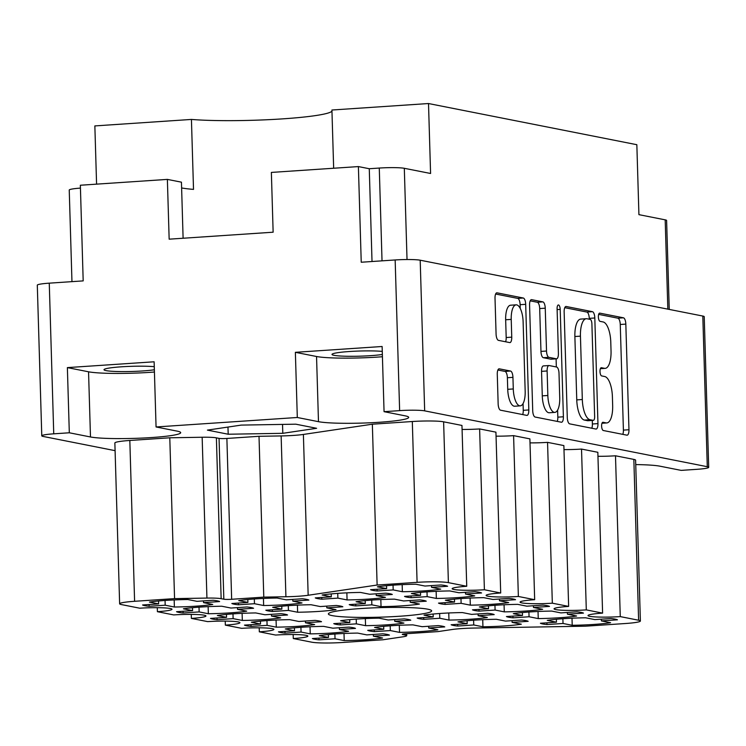 <?xml version="1.0" encoding="UTF-8"?>
<svg xmlns="http://www.w3.org/2000/svg" width="746" height="746" viewBox="0 0 746 746"><rect width="100%" height="100%" fill="white"/><g stroke="black" fill="none" stroke-linecap="round" stroke-linejoin="round"><path stroke-width="1.12" d="M546.977 624.551L563.025 623.479L572.219 625.288A39.044 3.609 178.3 0 0 593.648 624.449A39.044 3.609 178.3 0 0 610.592 622.714L601.397 620.905L617.446 619.823A39.044 3.609 178.3 0 0 610.881 618.527L594.832 619.6L585.638 617.791A39.044 3.609 178.3 0 0 547.266 620.364L556.46 622.173L540.412 623.255A39.044 3.609 178.3 0 0 546.977 624.551L546.921 622.817M457.699 626.043L473.747 624.971L482.942 626.78A39.044 3.609 178.3 0 0 504.371 625.941A39.044 3.609 178.3 0 0 521.314 624.206L512.12 622.397L528.168 621.315A39.044 3.609 178.3 0 0 521.603 620.019L505.555 621.101L496.36 619.283A39.044 3.609 178.3 0 0 457.988 621.856L467.183 623.675L451.134 624.747A39.044 3.609 178.3 0 0 457.699 626.043L457.652 624.309M423.728 619.329L439.786 618.257L448.971 620.075A39.044 3.609 178.3 0 0 470.4 619.227A39.044 3.609 178.3 0 0 487.343 617.502L478.149 615.683L494.206 614.601A39.044 3.609 178.3 0 0 487.632 613.305L471.584 614.387L462.389 612.569A39.044 3.609 178.3 0 0 424.026 615.142L433.212 616.961L417.163 618.033A39.044 3.609 178.3 0 0 423.728 619.329L423.681 617.595M355.795 605.911L371.844 604.829L381.038 606.647A39.044 3.609 178.3 0 0 402.467 605.808A39.044 3.609 178.3 0 0 419.411 604.073L410.216 602.255L426.264 601.183A39.044 3.609 178.3 0 0 419.7 599.887L403.651 600.959L394.457 599.141A39.044 3.609 178.3 0 0 356.084 601.714L365.279 603.533L349.231 604.614A39.044 3.609 178.3 0 0 355.795 605.911L355.749 604.176M321.824 599.197L337.882 598.115L347.067 599.933A39.044 3.609 178.3 0 0 368.496 599.094A39.044 3.609 178.3 0 0 385.44 597.36L376.245 595.541L392.303 594.469A39.044 3.609 178.3 0 0 385.729 593.173L369.68 594.245L360.495 592.436A39.044 3.609 178.3 0 0 322.123 595.01L331.308 596.819L315.26 597.9A39.044 3.609 178.3 0 0 321.824 599.197L321.778 597.462M513.006 617.837L529.054 616.765L538.248 618.583A39.044 3.609 178.3 0 0 559.677 617.735A39.044 3.609 178.3 0 0 576.621 616.01L567.426 614.191L583.475 613.109A39.044 3.609 178.3 0 0 576.91 611.813L560.861 612.895L551.667 611.077A39.044 3.609 178.3 0 0 513.304 613.65L522.489 615.469L506.441 616.541A39.044 3.609 178.3 0 0 513.006 617.837L512.959 616.103M479.044 611.123L495.092 610.051L504.277 611.869A39.044 3.609 178.3 0 0 525.716 611.021A39.044 3.609 178.3 0 0 542.65 609.295L533.465 607.477L549.513 606.405A39.044 3.609 178.3 0 0 542.939 605.099L526.89 606.181L517.705 604.363A39.044 3.609 178.3 0 0 479.333 606.936L488.527 608.755L472.47 609.827A39.044 3.609 178.3 0 0 479.044 611.123L478.988 609.389M445.073 604.419L461.121 603.337L470.316 605.155A39.044 3.609 178.3 0 0 491.745 604.316A39.044 3.609 178.3 0 0 508.688 602.582L499.494 600.763L515.542 599.691A39.044 3.609 178.3 0 0 508.977 598.395L492.929 599.467L483.734 597.649A39.044 3.609 178.3 0 0 445.362 600.222L454.556 602.041L438.508 603.113A39.044 3.609 178.3 0 0 445.073 604.419L445.017 602.684M411.102 597.705L427.15 596.623L436.345 598.441A39.044 3.609 178.3 0 0 457.774 597.602A39.044 3.609 178.3 0 0 474.717 595.867L465.523 594.049L481.571 592.977A39.044 3.609 178.3 0 0 475.006 591.681L458.958 592.753L449.763 590.935A39.044 3.609 178.3 0 0 411.4 593.508L420.585 595.327L404.537 596.408A39.044 3.609 178.3 0 0 411.102 597.705L411.055 595.97M149.135 606.284L165.192 605.211L174.377 607.02A39.044 3.609 178.3 0 0 195.806 606.181A39.044 3.609 178.3 0 0 212.75 604.447L203.555 602.637L219.613 601.556A39.044 3.609 178.3 0 0 213.039 600.26L196.991 601.332L187.805 599.523A39.044 3.609 178.3 0 0 149.433 602.097L158.618 603.906L142.57 604.987A39.044 3.609 178.3 0 0 149.135 606.284L149.088 604.549M183.106 612.998L199.154 611.916L208.348 613.734A39.044 3.609 178.3 0 0 229.777 612.895A39.044 3.609 178.3 0 0 246.721 611.16L237.526 609.342L253.575 608.27A39.044 3.609 178.3 0 0 247.01 606.974L230.962 608.046L221.767 606.228A39.044 3.609 178.3 0 0 183.395 608.801L192.589 610.62L176.541 611.701A39.044 3.609 178.3 0 0 183.106 612.998L183.059 611.263M217.077 619.712L233.125 618.63L242.319 620.448A39.044 3.609 178.3 0 0 263.748 619.6A39.044 3.609 178.3 0 0 280.683 617.875L271.497 616.056L287.546 614.984A39.044 3.609 178.3 0 0 280.981 613.688L264.923 614.76L255.738 612.942A39.044 3.609 178.3 0 0 217.366 615.515L226.56 617.334L210.512 618.406A39.044 3.609 178.3 0 0 217.077 619.712L217.021 617.977M251.038 626.416L267.096 625.344L276.281 627.162A39.044 3.609 178.3 0 0 297.71 626.314A39.044 3.609 178.3 0 0 314.653 624.588L305.459 622.77L321.517 621.698A39.044 3.609 178.3 0 0 314.943 620.392L298.894 621.474L289.7 619.656A39.044 3.609 178.3 0 0 251.337 622.229L260.522 624.048L244.474 625.12A39.044 3.609 178.3 0 0 251.038 626.416L250.992 624.682M285.009 633.13L301.058 632.058L310.252 633.876A39.044 3.609 178.3 0 0 331.681 633.028A39.044 3.609 178.3 0 0 348.624 631.303L339.43 629.484L355.478 628.402A39.044 3.609 178.3 0 0 348.914 627.106L332.865 628.188L323.671 626.37A39.044 3.609 178.3 0 0 285.298 628.943L294.493 630.762L278.445 631.834A39.044 3.609 178.3 0 0 285.009 633.13L284.963 631.396M238.412 604.792L254.461 603.71L263.655 605.528A39.044 3.609 178.3 0 0 285.084 604.689A39.044 3.609 178.3 0 0 302.027 602.955L292.833 601.136L308.881 600.064A39.044 3.609 178.3 0 0 302.316 598.768L286.268 599.84L277.074 598.031A39.044 3.609 178.3 0 0 238.711 600.605L247.896 602.414L231.847 603.495A39.044 3.609 178.3 0 0 238.412 604.792L238.366 603.057M272.383 611.506L288.432 610.424L297.626 612.242A39.044 3.609 178.3 0 0 319.055 611.403A39.044 3.609 178.3 0 0 335.998 609.668L326.804 607.85L342.852 606.778A39.044 3.609 178.3 0 0 336.287 605.482L320.239 606.554L311.045 604.736A39.044 3.609 178.3 0 0 272.672 607.309L281.867 609.128L265.818 610.209A39.044 3.609 178.3 0 0 272.383 611.506L272.327 609.771M377.14 590.991L393.189 589.918L402.374 591.727A39.044 3.609 178.3 0 0 423.812 590.888A39.044 3.609 178.3 0 0 440.746 589.154L431.561 587.344L447.609 586.263A39.044 3.609 178.3 0 0 441.045 584.967L424.987 586.039L415.802 584.23A39.044 3.609 178.3 0 0 377.429 586.804L386.624 588.613L370.566 589.694A39.044 3.609 178.3 0 0 377.14 590.991L377.084 589.256M340.316 624.924L356.364 623.852L365.559 625.67A39.044 3.609 178.3 0 0 386.988 624.822A39.044 3.609 178.3 0 0 403.931 623.096L394.737 621.278L410.785 620.196A39.044 3.609 178.3 0 0 404.22 618.9L388.172 619.982L378.977 618.164A39.044 3.609 178.3 0 0 340.614 620.737L349.799 622.556L333.751 623.628A39.044 3.609 178.3 0 0 340.316 624.924L340.269 623.19M374.287 631.638L390.335 630.566L399.53 632.375A39.044 3.609 178.3 0 0 420.958 631.536A39.044 3.609 178.3 0 0 437.902 629.801L428.708 627.992L444.756 626.91A39.044 3.609 178.3 0 0 438.191 625.614L422.143 626.696L412.948 624.878A39.044 3.609 178.3 0 0 374.576 627.451L383.77 629.27L367.722 630.342A39.044 3.609 178.3 0 0 374.287 631.638L374.231 629.904M344.009 633.485L344.223 640.581A39.044 3.609 178.3 0 0 365.652 639.742A39.044 3.609 178.3 0 0 382.586 638.007L373.401 636.198L373.345 634.464M523.114 321.75A15.769 5.884 86.2 0 0 516.698 304.881A15.769 5.884 86.2 0 0 516.111 304.844A15.769 5.884 86.2 0 0 511.224 319.4L511.747 337.155A5.893 2.201 86.2 0 1 509.919 342.6A5.893 2.201 86.2 0 1 509.704 342.582L498.477 340.363A5.893 2.201 86.2 0 1 496.081 334.059L495.018 298.26A5.893 2.201 86.2 0 1 496.845 292.814A5.893 2.201 86.2 0 1 497.06 292.833L523.291 298.018A5.893 2.201 86.2 0 1 525.688 304.321L528.821 409.955A5.893 2.201 86.2 0 1 526.993 415.401A5.893 2.201 86.2 0 1 526.779 415.382L500.547 410.197A5.893 2.201 86.2 0 1 498.151 403.894L497.274 374.259A5.893 2.201 86.2 0 1 499.102 368.813A5.893 2.201 86.2 0 1 499.316 368.832L510.544 371.042A5.893 2.201 86.2 0 1 512.94 377.355L513.285 388.946A15.769 5.884 86.2 0 0 520.288 405.852A15.769 5.884 86.2 0 0 525.175 391.296L523.114 321.75M558.521 304.974A4.131 1.539 86.2 0 0 558.372 304.965A4.131 1.539 86.2 0 0 557.094 308.779L558.409 353.38A5.893 2.201 86.2 0 1 556.581 358.817A5.893 2.201 86.2 0 1 556.367 358.807L548.916 357.334A5.893 2.201 86.2 0 1 546.52 351.03L545.251 308.191A5.893 2.201 86.2 0 0 542.855 301.878L531.628 299.659A5.893 2.201 86.2 0 0 531.404 299.65A5.893 2.201 86.2 0 0 529.576 305.095L532.719 410.72A5.893 2.201 86.2 0 0 535.115 417.033L561.337 422.217A5.893 2.201 86.2 0 0 561.561 422.227A5.893 2.201 86.2 0 0 563.389 416.781L560.199 309.394A4.131 1.539 86.2 0 0 558.521 304.974M308.163 595.261A24.031 2.219 -1.7 0 1 298.251 596.25A24.031 2.219 -1.7 0 1 285.914 596.753L281.139 435.934A24.031 2.219 178.3 0 0 293.476 435.422A24.031 2.219 178.3 0 0 303.389 434.442L308.163 595.261L377.122 585.032L417.089 582.346L412.314 421.518A24.031 2.219 -1.7 0 1 443.618 421.816L461.96 425.444L466.735 586.272A23.424 2.163 -1.7 0 0 452.151 588.706A23.424 2.163 -1.7 0 0 484.396 589.76L500.697 592.986L495.931 432.158L479.622 428.931A23.424 2.163 -1.7 0 1 462.082 429.454M360.532 608.559A51.66 4.774 178.3 0 0 328.371 613.939A51.66 4.774 178.3 0 0 399.483 616.252A51.66 4.774 178.3 0 0 431.645 610.871A51.66 4.774 178.3 0 0 360.532 608.559M154.273 366.687A27.928 2.583 178.3 0 0 121.393 366.808A27.928 2.583 178.3 0 0 104.002 369.718A27.928 2.583 178.3 0 0 142.458 370.967A27.928 2.583 178.3 0 0 154.366 369.764M382.269 351.394A27.928 2.583 178.3 0 0 349.389 351.515A27.928 2.583 178.3 0 0 331.998 354.425A27.928 2.583 178.3 0 0 370.454 355.674A27.928 2.583 178.3 0 0 382.362 354.471M384.059 411.671L382.12 346.498L295.369 352.317L297.309 417.49L318.477 421.676A46.858 4.327 178.3 0 0 379.518 422.255A46.858 4.327 178.3 0 0 408.687 417.378A46.858 4.327 178.3 0 0 405.227 415.858L384.059 411.671L399.632 410.626L395.156 259.962A19.219 1.772 -1.7 0 1 420.194 260.205L702.807 316.052A19.219 1.772 -1.7 0 1 704.224 316.668L708.7 467.332A19.219 1.772 178.3 0 0 707.283 466.707L424.67 410.86A19.219 1.772 178.3 0 0 399.632 410.626M295.369 352.317L316.546 356.504A46.858 4.327 178.3 0 0 377.588 357.082A46.858 4.327 178.3 0 0 382.428 356.728M297.309 417.49L156.063 426.964L177.231 431.151A46.858 4.327 -1.7 0 1 180.691 432.661A46.858 4.327 -1.7 0 1 151.522 437.548A46.858 4.327 -1.7 0 1 90.48 436.97L69.313 432.783L53.74 433.827A19.219 1.772 178.3 0 0 41.776 435.832A19.219 1.772 178.3 0 0 43.193 436.447L115.089 450.659M154.431 372.021A46.858 4.327 -1.7 0 1 149.582 372.375A46.858 4.327 -1.7 0 1 88.55 371.797L90.48 436.97M344.223 640.581L335.029 638.772L318.98 639.844L318.924 638.11M318.98 639.844A39.044 3.609 -1.7 0 1 312.406 638.548L328.464 637.466L319.269 635.657A39.044 3.609 178.3 0 1 357.642 633.084L366.827 634.893L382.885 633.82A39.044 3.609 -1.7 0 1 389.449 635.116L373.401 636.198M564.144 311.921L567.277 417.555A5.893 2.201 86.2 0 0 569.674 423.859L595.905 429.043A5.893 2.201 86.2 0 0 596.129 429.062A5.893 2.201 86.2 0 0 597.956 423.616L594.814 317.983A5.893 2.201 86.2 0 0 592.417 311.679L566.195 306.494A5.893 2.201 86.2 0 0 565.972 306.475A5.893 2.201 86.2 0 0 564.144 311.921M606.106 422.889L603.048 422.292A4.131 1.539 86.2 0 0 602.899 422.273A4.131 1.539 86.2 0 0 601.621 426.292A4.131 1.539 86.2 0 0 603.3 430.507L626.91 435.17A5.893 2.201 86.2 0 0 627.134 435.188A5.893 2.201 86.2 0 0 628.962 429.743L625.829 324.109A5.893 2.201 86.2 0 0 623.432 317.805L599.812 313.134A4.131 1.539 86.2 0 0 599.653 313.124A4.131 1.539 86.2 0 0 598.385 317.143A4.131 1.539 86.2 0 0 600.054 321.349L603.113 321.955A18.864 7.04 86.2 0 1 610.778 342.144L611.039 350.946A18.864 7.04 86.2 0 1 605.192 368.365A18.864 7.04 86.2 0 1 604.484 368.319L601.435 367.713A4.131 1.539 86.2 0 0 601.276 367.703A4.131 1.539 86.2 0 0 600.008 371.713A4.131 1.539 86.2 0 0 601.677 375.928L604.736 376.534A18.864 7.04 86.2 0 1 612.401 396.713L612.662 405.516A18.864 7.04 86.2 0 1 606.815 422.935A18.864 7.04 86.2 0 1 606.106 422.889L602.031 423.168M635.741 464.59A46.858 4.327 -1.7 0 1 659.986 466.194L681.163 470.381L696.736 469.337A19.219 1.772 178.3 0 0 708.7 467.332M228.192 434.228L282.799 433.314L316.612 428.297L295.826 424.185L241.219 425.099L207.407 430.116L228.192 434.228L227.978 427.066M129.823 440.466L134.597 601.295A24.031 2.219 178.3 0 0 119.63 603.794L114.865 442.975A24.031 2.219 -1.7 0 1 129.823 440.466L169.79 437.79L202.157 437.249A18.025 1.669 -1.7 0 1 216.387 437.855L219.054 438.378A6.005 0.559 178.3 0 0 226.877 438.452L259.011 436.298L281.139 435.934M412.314 421.518L372.347 424.204L303.389 434.442M513.593 435.645L518.367 596.474L534.668 599.691L529.893 438.872L513.593 435.645A23.424 2.163 -1.7 0 1 496.043 436.168M530.014 442.882A23.424 2.163 178.3 0 0 547.555 442.359L563.864 445.586L568.638 606.405A23.424 2.163 178.3 0 0 554.054 608.848A23.424 2.163 178.3 0 0 586.3 609.892L602.6 613.119A23.424 2.163 178.3 0 0 588.016 615.562A23.424 2.163 178.3 0 0 620.271 616.606L638.613 620.234L633.839 459.405A24.031 2.219 -1.7 0 1 635.611 460.189L640.385 621.017A24.031 2.219 178.3 0 0 638.613 620.234M563.985 449.596A23.424 2.163 178.3 0 0 581.526 449.073L597.835 452.29L602.6 613.119M597.947 456.3A23.424 2.163 178.3 0 0 615.497 455.787L633.839 459.405M41.776 435.832L37.3 285.168A19.219 1.772 -1.7 0 1 49.264 283.163L83.188 280.888L80.354 185.232L167.374 179.394L169.156 239.177L273.139 232.202L271.367 172.419L358.397 166.582L361.232 262.238L395.156 259.962M156.063 426.964L154.124 361.791L67.373 367.61L69.313 432.783M667.838 309.133L665.19 219.846L638.921 214.652L636.842 144.705L428.512 103.535L331.923 110.016L333.658 168.242M665.19 219.846A19.219 1.772 -1.7 0 1 666.607 220.471L669.246 309.413M331.961 111.154A79.589 7.348 178.3 0 1 276.85 119.229A79.589 7.348 178.3 0 1 191.433 119.435L94.854 125.915L96.579 184.141M191.433 119.435L193.512 189.391A79.589 7.348 -1.7 0 1 181.614 187.945M428.512 103.535L430.582 173.482L404.313 168.298L407.027 259.533M372.021 261.52L369.27 168.727L379.276 168.055A19.219 1.772 -1.7 0 1 404.313 168.298M369.27 168.727L358.397 166.582M71.961 281.643L69.238 190.053A19.219 1.772 -1.7 0 1 80.437 188.104M183.106 238.244L181.446 182.173L167.374 179.394M191.265 614.396L191.377 618.406L207.686 621.623A23.424 2.163 -1.7 0 1 239.932 622.677A23.424 2.163 -1.7 0 1 225.348 625.12L241.657 628.337A23.424 2.163 -1.7 0 1 273.903 629.391A23.424 2.163 -1.7 0 1 259.319 631.825L275.619 635.051A23.424 2.163 -1.7 0 1 307.874 636.105A23.424 2.163 -1.7 0 1 293.281 638.539L311.623 642.166A24.031 2.219 178.3 0 0 342.927 642.465L382.894 639.779L402.943 636.804A18.025 1.669 178.3 0 0 406.729 635.667A18.025 1.669 178.3 0 0 405.404 635.088L402.728 634.557A6.005 0.559 -1.7 0 1 402.28 634.361A6.005 0.559 -1.7 0 1 406.02 633.736L438.154 631.582L451.862 629.549A24.031 2.219 -1.7 0 1 474.102 628.057L585.461 626.192L625.428 623.516A24.031 2.219 178.3 0 0 640.385 621.017M225.227 621.101L225.348 625.12M259.198 627.815L259.319 631.825M293.169 634.529L293.281 638.539M615.497 455.787L620.271 616.606M581.526 449.073L586.3 609.892M547.555 442.359L552.329 603.188L568.638 606.405M534.668 599.691A23.424 2.163 178.3 0 0 520.083 602.134A23.424 2.163 178.3 0 0 552.329 603.188M518.367 596.474A23.424 2.163 -1.7 0 1 486.112 595.42A23.424 2.163 -1.7 0 1 500.697 592.986M479.622 428.931L484.396 589.76M443.618 421.816L448.393 582.645L466.735 586.272M372.347 424.204L377.122 585.032M259.011 436.298L263.786 597.126L285.914 596.753M226.877 438.452L231.652 599.28L263.786 597.126M216.387 437.855L221.152 598.674L223.828 599.206L219.054 438.378M169.79 437.79L174.564 598.618L206.931 598.078L202.157 437.249M134.597 601.295L174.564 598.618M119.63 603.794A24.031 2.219 178.3 0 0 121.411 604.577L139.754 608.204A23.424 2.163 178.3 0 1 172 609.249A23.424 2.163 178.3 0 1 157.415 611.692L173.715 614.918A23.424 2.163 178.3 0 1 205.971 615.963A23.424 2.163 178.3 0 1 191.377 618.406M157.294 607.682L157.415 611.692M221.152 598.674A18.025 1.669 178.3 0 0 206.931 598.078M448.393 582.645A24.031 2.219 178.3 0 0 417.089 582.346M231.652 599.28A6.005 0.559 -1.7 0 1 223.828 599.206M282.538 424.409L282.799 433.314M67.373 367.61L88.55 371.797M622.779 434.358A5.893 2.201 86.2 0 0 623.404 430.116L620.262 324.482A5.893 2.201 86.2 0 0 617.865 318.178L598.656 314.383M589.284 319.223L589.256 318.355A5.893 2.201 86.2 0 0 586.86 312.052L564.759 307.678M591.774 428.232A5.893 2.201 86.2 0 0 592.389 423.989L592.287 420.427M593.219 420.343A4.131 1.539 86.2 0 0 593.368 420.352A4.131 1.539 86.2 0 0 594.646 416.548L591.895 323.82A4.131 1.539 86.2 0 0 590.217 319.409L586.999 318.766A18.864 7.04 86.2 0 0 586.291 318.719A18.864 7.04 86.2 0 0 580.444 336.148L582.318 399.52A18.864 7.04 86.2 0 0 589.993 419.709L593.219 420.343L587.652 420.716A4.131 1.539 86.2 0 0 587.811 420.725A4.131 1.539 86.2 0 0 587.96 420.697M586.291 318.719L580.733 319.092A18.864 7.04 86.2 0 0 574.877 336.521L580.444 336.148M587.652 420.716L584.435 420.082A18.864 7.04 86.2 0 1 576.761 399.893L574.877 336.521M530.201 300.852L537.288 302.251L542.855 301.878M551.238 359.152A5.893 2.201 86.2 0 1 551.024 359.19A5.893 2.201 86.2 0 1 550.8 359.18L543.358 357.707A5.893 2.201 86.2 0 1 540.962 351.403L539.694 308.564A5.893 2.201 86.2 0 0 537.288 302.251M556.096 358.854L556.339 366.967M557.616 410.113L557.831 417.154L563.389 416.781M547.844 395.483A15.769 5.884 86.2 0 0 554.847 412.389A15.769 5.884 86.2 0 0 559.733 397.832L559.006 373.326A5.893 2.201 86.2 0 0 556.609 367.023L549.159 365.549A5.893 2.201 86.2 0 0 548.944 365.54A5.893 2.201 86.2 0 0 547.116 370.976L547.844 395.483L542.277 395.856A15.769 5.884 86.2 0 0 549.28 412.762L554.847 412.389M543.601 365.922A5.893 2.201 86.2 0 0 543.377 365.913A5.893 2.201 86.2 0 0 541.549 371.349L547.116 370.976M542.277 395.856L541.549 371.349M557.215 421.397A5.893 2.201 86.2 0 0 557.831 417.154M520.288 405.852L514.731 406.225A15.769 5.884 86.2 0 1 507.728 389.319L507.383 377.728A5.893 2.201 86.2 0 0 504.986 371.415L497.89 370.016M516.111 304.844L510.553 305.217A15.769 5.884 86.2 0 0 505.657 319.773L511.224 319.4M505.574 341.771A5.893 2.201 86.2 0 0 506.189 337.528L505.657 319.773M520.242 308.48L520.13 304.694A5.893 2.201 86.2 0 0 517.733 298.391L495.633 294.017M522.648 414.571A5.893 2.201 86.2 0 0 523.263 410.328L523.067 403.577M328.464 637.466L328.371 634.548M335.029 638.772L334.889 634.016M383.77 629.27L383.686 626.342M390.335 630.566L390.195 625.81M399.315 625.279L399.53 632.375M428.708 627.992L428.652 626.258M349.799 622.556L349.715 619.637M356.364 623.852L356.224 619.096M365.344 618.565L365.559 625.67M394.737 621.278L394.69 619.544M386.624 588.613L386.531 585.694M393.189 589.918L393.049 585.162M402.169 584.631L402.374 591.727M431.561 587.344L431.505 585.61M281.867 609.128L281.783 606.209M288.432 610.424L288.292 605.677M297.412 605.146L297.626 612.242M326.804 607.85L326.748 606.116M247.896 602.414L247.812 599.495M254.461 603.71L254.321 598.963M263.45 598.432L263.655 605.528M292.833 601.136L292.786 599.402M294.493 630.762L294.409 627.843M301.058 632.058L300.918 627.302M310.038 626.771L310.252 633.876M339.43 629.484L339.383 627.75M260.522 624.048L260.438 621.129M267.096 625.344L266.947 620.588M276.076 620.057L276.281 627.162M305.459 622.77L305.412 621.036M226.56 617.334L226.467 614.415M233.125 618.63L232.985 613.874M242.105 613.352L242.319 620.448M271.497 616.056L271.441 614.322M192.589 610.62L192.505 607.701M199.154 611.916L199.014 607.169M208.134 606.638L208.348 613.734M237.526 609.342L237.48 607.608M158.618 603.906L158.534 600.987M165.192 605.211L165.053 600.455M174.172 599.924L174.377 607.02M203.555 602.637L203.509 600.903M420.585 595.327L420.502 592.408M427.15 596.623L427.01 591.876M436.14 591.345L436.345 598.441M465.523 594.049L465.476 592.315M454.556 602.041L454.473 599.122M461.121 603.337L460.981 598.581M470.101 598.059L470.316 605.155M499.494 600.763L499.438 599.029M488.527 608.755L488.434 605.836M495.092 610.051L494.952 605.295M504.072 604.764L504.277 611.869M533.465 607.477L533.409 605.743M522.489 615.469L522.405 612.55M529.054 616.765L528.914 612.009M538.034 611.478L538.248 618.583M567.426 614.191L567.38 612.457M331.308 596.819L331.224 593.9M337.882 598.115L337.742 593.368M346.862 592.837L347.067 599.933M376.245 595.541L376.198 593.807M365.279 603.533L365.195 600.614M371.844 604.829L371.704 600.082M380.824 599.551L381.038 606.647M410.216 602.255L410.169 600.521M433.212 616.961L433.128 614.042M439.786 618.257L439.636 613.501M448.766 612.97L448.971 620.075M478.149 615.683L478.102 613.949M467.183 623.675L467.099 620.756M473.747 624.971L473.607 620.215M482.727 619.684L482.942 626.78M512.12 622.397L512.073 620.663M556.46 622.173L556.376 619.255M563.025 623.479L562.885 618.723M572.005 618.192L572.219 625.288M601.397 620.905L601.341 619.171M707.283 466.707L702.807 316.052M420.194 260.205L424.67 410.86M49.264 283.163L53.74 433.827M382.027 260.848L379.276 168.055M405.404 635.088L405.358 633.783M316.546 356.504L318.477 421.676M600.409 368.589L604.484 368.319M617.865 318.178L623.432 317.805M620.262 324.482L625.829 324.109M623.404 430.116L628.962 429.743M586.86 312.052L592.417 311.679M589.256 318.355L594.814 317.983M592.389 423.989L597.956 423.616M576.761 399.893L582.318 399.52M584.435 420.082L589.993 419.709M539.694 308.564L545.251 308.191M540.962 351.403L546.52 351.03M543.358 357.707L548.916 357.334M550.8 359.18L556.367 358.807M557.113 309.599L560.199 309.394M504.986 371.415L510.544 371.042M507.383 377.728L512.94 377.355M507.728 389.319L513.285 388.946M506.189 337.528L511.747 337.155M517.733 298.391L523.291 298.018M520.13 304.694L525.688 304.321M523.263 410.328L528.821 409.955M406.673 633.69L406.729 635.667M601.994 423.262L606.815 422.935M600.371 368.683L605.192 368.365M587.811 420.725L593.368 420.352M551.024 359.19L556.581 358.817M543.377 365.913L548.944 365.54"/></g></svg>
